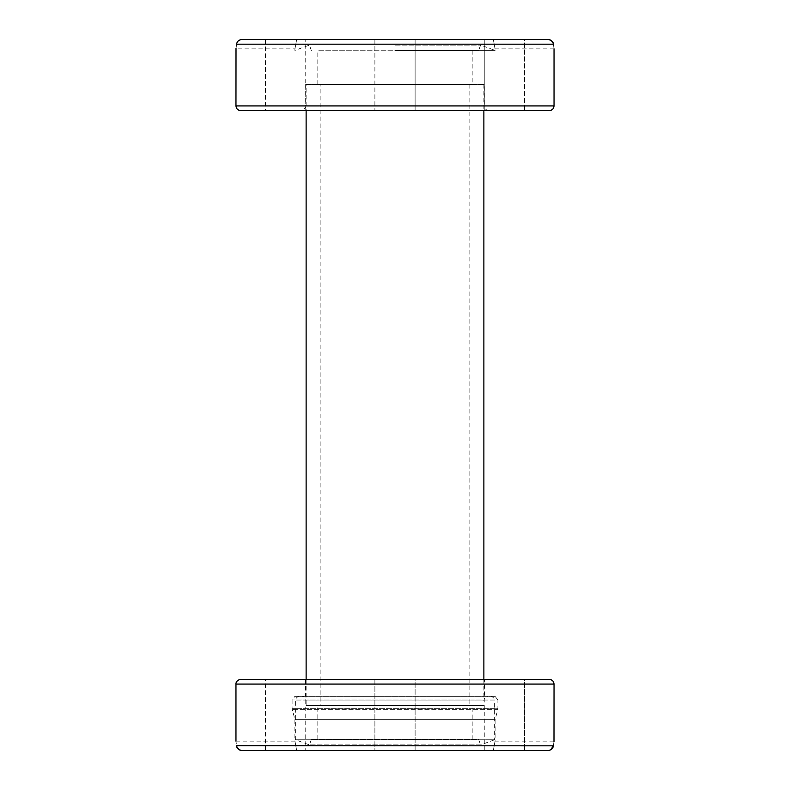<?xml version="1.0" encoding="UTF-8"?>
<svg xmlns="http://www.w3.org/2000/svg" width="790" height="790" viewBox="0 0 790 790"><rect width="100%" height="100%" fill="white"/><g stroke="black" fill="none" stroke-linecap="round" stroke-linejoin="round"><path stroke-width="0.59" stroke-dasharray="3.95 2.96" d="M306.125 679.4L306.125 705.598L483.875 705.598L306.125 705.598L306.125 700.918L483.875 700.918L306.125 700.918C305.849 698.074 304.288 696.513 301.444 696.237L488.556 696.237L301.444 696.237M489.958 696.237L300.042 696.237L489.958 696.237C492.802 696.513 494.352 698.074 494.629 700.918L295.371 700.918L494.629 700.918L494.629 739.776L295.371 739.776L494.629 739.776L480.597 744.891L309.404 744.891L480.597 744.891L478.562 739.272L311.438 739.272L478.562 739.272M472.183 705.598L317.817 705.598L472.183 705.598L472.183 739.272L317.817 739.272L472.183 739.272M484.339 84.402L305.661 84.402L484.339 84.402L484.339 105.919L305.661 105.919L484.339 105.919C484.616 108.763 486.176 110.324 489.02 110.6L300.98 110.6L489.02 110.6M549.366 110.6L265.509 110.6L305.74 110.6L265.509 110.6L305.74 110.6L265.509 110.6L265.509 39.5L305.74 39.5L265.509 39.5L305.74 39.5L265.509 39.5L265.509 110.6M415.115 110.6L374.885 110.6L415.115 110.6L374.885 110.6L415.115 110.6L415.115 39.5L374.885 39.5L415.115 39.5L374.885 39.5L374.885 110.6L374.885 39.5L415.115 39.5L415.115 110.6M514.428 110.6L484.26 110.6L514.428 110.6M549.721 39.737L493.335 39.5C495.577 51.804 495.577 51.804 493.335 39.5C495.577 51.804 495.577 51.804 493.335 39.5L296.665 39.5C294.423 51.804 294.423 51.804 296.665 39.5C294.423 51.804 294.423 51.804 296.665 39.5L524.491 39.5L524.491 110.6L484.26 110.6L484.26 39.5L524.491 39.5L494.323 39.5M472.183 84.402L317.817 84.402L472.183 84.402L472.183 50.728L317.817 50.728L472.183 50.728M236.013 48.506L236.368 45.909M550.788 40.211L553.415 44.181L236.585 44.181C236.714 41.781 238.442 40.221 241.78 39.5L524.491 39.5L524.491 110.6M395 50.392L495.103 50.392L395 50.392M553.415 44.181C554.234 50.402 554.234 50.402 553.415 44.181M395 45.109L480.597 45.109L395 45.109M395 50.728L478.562 50.728L395 50.728M306.125 84.402L483.875 84.402L306.125 84.402L306.125 110.6M320.157 84.402L469.843 84.402L320.157 84.402L320.157 705.598L469.843 705.598L320.157 705.598M306.125 705.598L483.875 705.598L306.125 705.598M495.103 696.355L294.897 696.355L495.103 696.355L497.907 699.98L292.093 699.98L497.907 699.98L497.907 708.66L292.093 708.66L497.907 708.66L497.779 709.627L292.221 709.627L497.779 709.627L495.103 719.631L294.897 719.631L495.103 719.631L495.103 741.148L554.037 741.148M493.335 750.5L296.665 750.5C294.423 738.196 294.423 738.196 296.665 750.5C294.423 738.196 294.423 738.196 296.665 750.5L493.335 750.5C495.577 738.196 495.577 738.196 493.335 750.5C495.577 738.196 495.577 738.196 493.335 750.5L548.221 750.5L493.335 750.5M240.436 750.312L305.74 750.5L265.509 750.5L305.74 750.5L265.509 750.5L265.509 679.4L549.366 679.4M239.469 749.927L236.585 745.819C235.766 739.598 235.766 739.598 236.585 745.819L553.415 745.869M553.988 741.494L553.632 744.091M550.581 749.898L549.485 750.332M548.398 750.5L265.509 750.5L265.509 679.4M494.323 750.5L524.491 750.5L494.323 750.5M374.885 750.5L415.115 750.5L374.885 750.5L415.115 750.5L374.885 750.5L374.885 679.4L415.115 679.4L415.115 750.5L415.115 679.4L374.885 679.4L374.885 750.5M514.428 750.5L484.26 750.5L514.428 750.5M494.323 679.4L524.491 679.4L494.323 679.4M305.74 679.4L305.74 750.5L305.74 679.4L305.187 679.4L524.491 679.4L524.491 750.5L524.491 679.4M374.885 679.4L415.115 679.4L374.885 679.4M294.897 696.237L495.103 696.237L294.897 696.237M484.813 696.237L305.187 696.237L484.813 696.237L484.813 679.4M235.963 105.919L554.037 105.919M554.037 684.081L235.963 684.081M483.875 679.4L483.875 700.918C484.151 698.074 485.712 696.513 488.556 696.237M317.817 739.272L317.817 705.598M311.438 739.272L309.404 744.891L295.371 739.776L295.371 700.918C295.648 698.074 297.198 696.513 300.042 696.237M305.661 84.402L305.661 105.919C306.579 107.104 305.019 108.665 300.98 110.6M317.817 84.402L317.817 50.728M311.438 50.728L309.404 45.109L294.897 50.392L294.897 48.852L235.963 48.852M554.037 48.852L495.103 48.852L495.103 50.392L480.597 45.109L478.562 50.728M305.74 110.6L305.74 39.5L305.74 110.6M484.26 110.6L484.26 39.5M469.843 84.402L469.843 705.598M483.875 84.402L483.875 110.6M235.963 741.148L294.897 741.148L294.897 719.631L292.093 708.66L292.093 699.98L294.897 696.355M484.26 750.5L484.26 679.4L484.26 750.5M305.187 679.4L305.187 696.237"/><path stroke-width="1.19" d="M240.634 110.6L549.366 110.6C552.2 110.324 553.76 108.763 554.037 105.919L235.963 105.919C236.24 108.763 237.8 110.324 240.634 110.6L265.509 110.6M484.26 110.6L524.491 110.6M241.78 39.5C238.758 39.885 237.03 41.445 236.585 44.181C235.766 50.402 235.766 50.402 236.585 44.181L553.415 44.181C553.286 41.781 551.558 40.221 548.221 39.5L241.78 39.5M235.963 105.919L236.013 48.506M236.368 45.909L236.575 44.21M494.323 39.5L484.26 39.5M524.491 39.5L548.23 39.5L524.491 39.5M549.721 39.737L550.788 40.211M553.415 44.181C554.234 50.402 554.234 50.402 553.415 44.181M306.125 110.6L306.125 679.4M236.585 745.819C235.766 739.598 235.766 739.598 236.585 745.819C236.714 748.219 238.442 749.779 241.78 750.5L548.221 750.5C551.213 750.135 552.941 748.574 553.415 745.819C554.234 739.598 554.234 739.598 553.415 745.819L236.566 745.73M240.436 750.312L239.469 749.927M235.963 741.148L235.963 684.081C235.766 684.15 235.835 680.16 240.634 679.4L549.366 679.4C552.2 679.677 553.76 681.237 554.037 684.081L553.988 741.494M553.632 744.091L553.425 745.79M553.415 745.869L550.581 749.898M549.485 750.332L548.398 750.5M524.491 679.4L305.74 679.4M240.634 679.4L265.509 679.4M235.963 684.081L554.037 684.081M554.037 105.919L554.037 48.852M483.875 110.6L483.875 679.4"/></g></svg>
